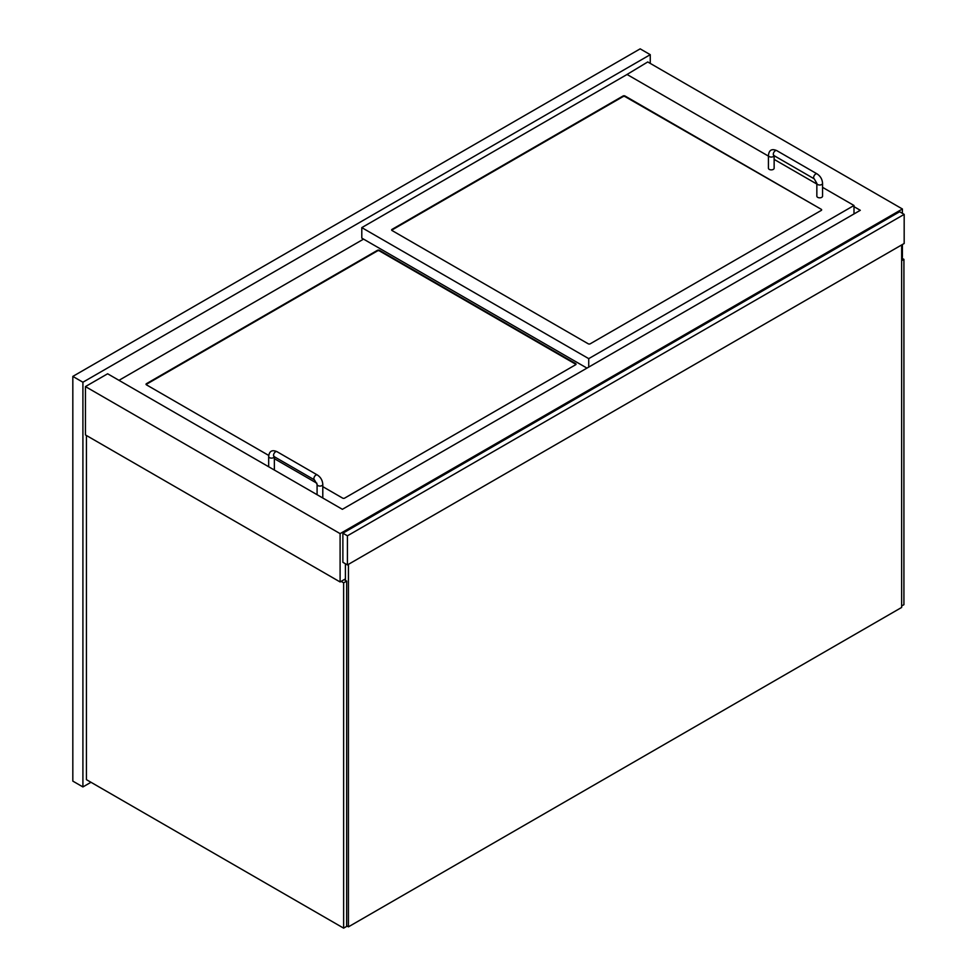 <?xml version="1.0" encoding="UTF-8"?>
<svg xmlns="http://www.w3.org/2000/svg" width="977" height="977" viewBox="0 0 977 977"><rect width="100%" height="100%" fill="white"/><g stroke="black" fill="none" stroke-linecap="round" stroke-linejoin="round"><path stroke-width="1.47" d="M650.255 63.407L650.255 54.675L82.911 382.227L82.911 786.937L90.983 782.284M82.911 786.937L72.823 781.111L72.823 376.401L640.167 48.85L650.255 54.675M82.911 382.227L72.823 376.401M853.996 206.66L860.297 210.299L342.377 509.31L107.629 373.776L85.439 386.587L85.439 434.924L340.106 581.962L345.406 578.897M626.049 75.058L647.739 61.954L902.406 208.993L340.106 533.625L340.106 581.962M901.649 257.757L902.406 257.317L902.406 244.506M902.406 213.352L902.406 208.993M85.439 386.587L340.106 533.625M901.649 258.05L903.92 259.357L901.649 260.664M903.92 259.357L903.92 604.678L901.649 605.984M341.12 581.376L343.635 582.829L343.635 928.15L86.44 779.658L86.44 435.51M343.635 582.829L346.664 581.083L344.148 579.63M343.635 928.15L346.664 926.404L346.664 581.083M821.217 209.273A1.429 0.818 180 0 1 821.217 210.446L590.242 343.794A1.429 0.818 180 0 1 588.227 343.794L392.058 230.535A1.429 0.818 180 0 1 392.058 229.363L623.021 96.015A1.429 0.818 180 0 1 625.036 96.015L821.217 209.273L625.036 96.601A1.429 0.818 0 0 0 623.021 96.601L392.058 229.949A1.429 0.818 0 0 0 391.728 230.242M768.435 156.1L627.063 74.472L361.795 227.617L588.728 358.644L853.996 205.488L822.549 187.34M816.845 184.042L774.138 159.385M853.996 205.488L853.996 213.939M361.795 227.617L361.795 238.107L586.969 368.109M588.728 358.644L588.728 367.083M268.736 455.441L146.452 384.84A1.429 0.818 180 0 1 146.452 383.68L377.427 250.332A1.429 0.818 180 0 1 379.442 250.332L575.624 363.591A1.429 0.818 180 0 1 575.624 364.751L344.649 498.111A1.429 0.818 180 0 1 342.634 498.111L322.789 486.656M316.89 483.236L274.378 458.702M363.554 239.121L118.974 380.334M575.942 364.47A1.429 0.818 0 0 0 575.624 364.177L379.442 250.918A1.429 0.818 0 0 0 377.427 250.918L146.452 384.266A1.429 0.818 0 0 0 146.135 384.559M774.138 155.697L774.138 168.227A2.858 1.649 180 0 1 772.38 169.742A2.858 1.649 180 0 1 769.265 169.387A2.858 1.649 180 0 1 768.435 168.227L768.435 155.416C769.021 150.055 771.793 148.455 776.752 150.617A2.858 1.649 -60 0 0 774.553 151.374A2.858 1.649 -60 0 0 773.308 154.244A2.858 1.649 -60 0 0 773.894 155.551L773.894 155.27M816.845 183.358L816.845 196.182A2.858 1.649 0 0 0 817.688 197.342A2.858 1.649 0 0 0 820.79 197.696A2.858 1.649 0 0 0 822.549 196.182L822.549 183.358A2.858 1.649 0 0 1 820.79 184.885A2.858 1.649 0 0 1 817.688 184.531A2.858 1.649 0 0 1 816.845 183.358L814.244 178.852A2.858 1.649 -60 0 1 813.646 177.545A2.858 1.649 -60 0 1 814.891 174.675A2.858 1.649 -60 0 1 817.09 173.906L776.752 150.617M268.675 466.762L268.675 456.467A2.858 1.649 180 0 0 269.505 457.639A2.858 1.649 180 0 0 273.536 457.639A2.858 1.649 180 0 0 274.342 456.735L274.378 469.278A2.858 1.649 180 0 1 274.146 469.925M322.569 497.879A2.858 1.649 0 0 0 322.789 497.232L322.789 484.421A2.858 1.649 0 0 1 321.03 485.948A2.858 1.649 0 0 1 317.916 485.581A2.858 1.649 0 0 1 317.085 484.421L314.472 479.902A2.858 1.649 -60 0 1 313.886 478.596A2.858 1.649 -60 0 1 315.131 475.726A2.858 1.649 -60 0 1 317.33 474.969L276.98 451.667A2.858 1.649 -60 0 0 274.781 452.436A2.858 1.649 -60 0 0 273.536 455.306A2.858 1.649 -60 0 0 274.134 456.613L274.134 456.332M904.177 214.378L899.634 211.753L342.878 533.186L342.878 562.3L347.421 564.926L904.177 243.493L904.177 214.378L347.421 535.811L347.421 564.926M342.878 533.186L347.421 535.811M348.435 564.34L348.435 926.843L901.649 607.438L901.649 244.946M348.435 926.843L346.664 925.817M345.406 580.362L345.406 563.766M774.102 155.673A2.858 1.649 180 0 1 773.308 156.576A2.858 1.649 180 0 1 769.265 156.576A2.858 1.649 180 0 1 768.435 155.416M814.244 178.852L773.894 155.551M817.09 173.906C820.472 176.165 822.292 179.316 822.549 183.358M268.675 456.467C269.261 451.118 272.033 449.518 276.98 451.667M314.472 479.902L274.134 456.613M317.33 474.969C320.7 477.216 322.52 480.366 322.789 484.421M317.085 494.716L317.085 484.421"/></g></svg>
